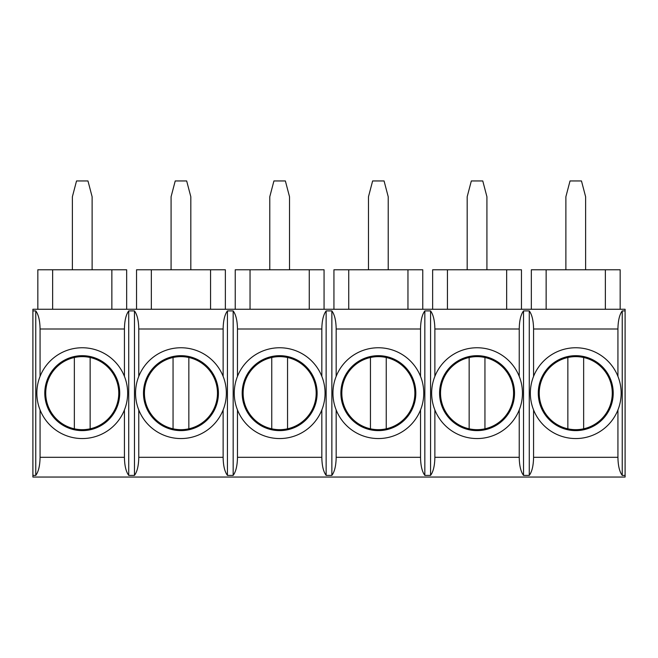 <?xml version="1.0" encoding="UTF-8"?>
<svg xmlns="http://www.w3.org/2000/svg" width="658" height="658" viewBox="0 0 658 658"><rect width="100%" height="100%" fill="white"/><g stroke="black" fill="none" stroke-linecap="round" stroke-linejoin="round"><path stroke-width="0.99" d="M585.62 269.78L585.62 196.742L581.475 180.95L570.025 180.95L565.88 196.742L565.88 269.78M40.072 376.351L40.072 329C39.932 320.635 38.501 314.606 35.762 310.905L32.9 310.905L32.9 477.05L625.1 477.05L625.1 310.905L622.238 310.905L622.238 475.405L625.1 475.405M32.9 310.905L32.9 309.26L625.1 309.26L625.1 310.905M622.238 475.405C619.499 471.704 618.068 465.675 617.928 457.31L617.928 409.959M533.572 409.959L533.572 457.31C533.432 465.675 532.001 471.704 529.262 475.405L523.538 475.405C520.799 471.704 519.368 465.675 519.228 457.31L519.228 409.959M434.872 409.959L434.872 457.31C434.732 465.675 433.301 471.704 430.562 475.405L424.838 475.405C422.099 471.704 420.668 465.675 420.528 457.31L420.528 409.959M336.172 409.959L336.172 457.31C336.032 465.675 334.601 471.704 331.862 475.405L326.138 475.405C323.399 471.704 321.968 465.675 321.828 457.31L321.828 409.959M237.472 409.959L237.472 457.31C237.332 465.675 235.901 471.704 233.162 475.405L227.438 475.405C224.699 471.704 223.268 465.675 223.128 457.31L223.128 409.959M138.772 409.959L138.772 457.31C138.632 465.675 137.201 471.704 134.462 475.405L128.738 475.405C125.999 471.704 124.568 465.675 124.428 457.31L124.428 409.959M40.072 409.959L40.072 457.31C39.932 465.675 38.501 471.704 35.762 475.405L32.9 475.405M40.072 329L124.428 329C124.568 320.635 125.999 314.606 128.738 310.905L128.738 475.405M138.772 376.351L138.772 329C138.632 320.635 137.201 314.606 134.462 310.905L128.738 310.905M138.772 329L223.128 329C223.268 320.635 224.699 314.606 227.438 310.905L227.438 475.405M237.472 376.351L237.472 329C237.332 320.635 235.901 314.606 233.162 310.905L227.438 310.905M237.472 329L321.828 329C321.968 320.635 323.399 314.606 326.138 310.905L326.138 475.405M336.172 376.351L336.172 329C336.032 320.635 334.601 314.606 331.862 310.905L326.138 310.905M336.172 329L420.528 329C420.668 320.635 422.099 314.606 424.838 310.905L424.838 475.405M434.872 376.351L434.872 329C434.732 320.635 433.301 314.606 430.562 310.905L424.838 310.905M434.872 329L519.228 329C519.368 320.635 520.799 314.606 523.538 310.905L523.538 475.405M533.572 376.351L533.572 329C533.432 320.635 532.001 314.606 529.262 310.905L523.538 310.905M533.572 329L617.928 329C618.068 320.635 619.499 314.606 622.238 310.905M90.146 357.5A36.519 36.519 0 0 1 90.146 428.81A36.519 36.519 0 0 1 45.731 393.155A36.519 36.519 0 0 1 90.146 357.5L90.146 428.81M90.352 356.57A37.465 37.465 0 0 1 119.32 398.584A37.465 37.465 0 0 1 79.528 430.521A37.465 37.465 0 0 1 44.785 393.155A37.465 37.465 0 0 1 90.352 356.57M92.12 269.78L92.12 196.742L87.975 180.95L76.525 180.95L72.38 196.742L72.38 269.78M188.846 357.5A36.519 36.519 0 0 1 188.846 428.81A36.519 36.519 0 0 1 144.431 393.155A36.519 36.519 0 0 1 188.846 357.5L188.846 428.81M189.052 356.57A37.465 37.465 0 0 1 218.02 398.584A37.465 37.465 0 0 1 178.228 430.521A37.465 37.465 0 0 1 143.485 393.155A37.465 37.465 0 0 1 189.052 356.57M190.82 269.78L190.82 196.742L186.675 180.95L175.225 180.95L171.08 196.742L171.08 269.78M287.546 357.5A36.519 36.519 0 0 1 287.546 428.81A36.519 36.519 0 0 1 243.131 393.155A36.519 36.519 0 0 1 287.546 357.5L287.546 428.81M287.752 356.57A37.465 37.465 0 0 1 316.72 398.584A37.465 37.465 0 0 1 276.928 430.521A37.465 37.465 0 0 1 242.185 393.155A37.465 37.465 0 0 1 287.752 356.57M289.52 269.78L289.52 196.742L285.375 180.95L273.925 180.95L269.78 196.742L269.78 269.78M386.246 357.5A36.519 36.519 0 0 1 386.246 428.81A36.519 36.519 0 0 1 341.831 393.155A36.519 36.519 0 0 1 386.246 357.5L386.246 428.81M386.452 356.57A37.465 37.465 0 0 1 415.42 398.584A37.465 37.465 0 0 1 375.628 430.521A37.465 37.465 0 0 1 340.885 393.155A37.465 37.465 0 0 1 386.452 356.57M388.22 269.78L388.22 196.742L384.075 180.95L372.625 180.95L368.48 196.742L368.48 269.78M484.946 357.5A36.519 36.519 0 0 1 484.946 428.81A36.519 36.519 0 0 1 440.531 393.155A36.519 36.519 0 0 1 484.946 357.5L484.946 428.81M485.152 356.57A37.465 37.465 0 0 1 514.12 398.584A37.465 37.465 0 0 1 474.328 430.521A37.465 37.465 0 0 1 439.585 393.155A37.465 37.465 0 0 1 485.152 356.57M486.92 269.78L486.92 196.742L482.775 180.95L471.325 180.95L467.18 196.742L467.18 269.78M583.646 357.5A36.519 36.519 0 0 1 583.646 428.81A36.519 36.519 0 0 1 539.231 393.155A36.519 36.519 0 0 1 583.646 357.5L583.646 428.81M583.852 356.57A37.465 37.465 0 0 1 612.82 398.584A37.465 37.465 0 0 1 573.028 430.521A37.465 37.465 0 0 1 538.285 393.155A37.465 37.465 0 0 1 583.852 356.57M567.854 428.81L567.854 357.5M621.152 393.155A45.402 45.402 0 0 1 553.049 432.47A45.402 45.402 0 0 1 553.049 353.839A45.402 45.402 0 0 1 621.152 393.155M617.928 329L617.928 376.351M529.262 310.905L529.262 475.405M521.465 309.26L521.465 269.78L432.635 269.78L432.635 309.26M447.44 269.78L447.44 309.26M506.66 269.78L506.66 309.26M469.154 428.81L469.154 357.5M522.452 393.155A45.402 45.402 0 0 1 454.349 432.47A45.402 45.402 0 0 1 454.349 353.839A45.402 45.402 0 0 1 522.452 393.155M519.228 329L519.228 376.351M430.562 310.905L430.562 475.405M422.765 309.26L422.765 269.78L333.935 269.78L333.935 309.26M348.74 269.78L348.74 309.26M407.96 269.78L407.96 309.26M370.454 428.81L370.454 357.5M423.752 393.155A45.402 45.402 0 0 1 355.649 432.47A45.402 45.402 0 0 1 355.649 353.839A45.402 45.402 0 0 1 423.752 393.155M420.528 329L420.528 376.351M331.862 310.905L331.862 475.405M324.065 309.26L324.065 269.78L235.235 269.78L235.235 309.26M250.04 269.78L250.04 309.26M309.26 269.78L309.26 309.26M271.754 428.81L271.754 357.5M325.052 393.155A45.402 45.402 0 0 1 256.949 432.47A45.402 45.402 0 0 1 256.949 353.839A45.402 45.402 0 0 1 325.052 393.155M321.828 329L321.828 376.351M233.162 310.905L233.162 475.405M225.365 309.26L225.365 269.78L136.535 269.78L136.535 309.26M151.34 269.78L151.34 309.26M210.56 269.78L210.56 309.26M173.054 428.81L173.054 357.5M226.352 393.155A45.402 45.402 0 0 1 158.249 432.47A45.402 45.402 0 0 1 158.249 353.839A45.402 45.402 0 0 1 226.352 393.155M223.128 329L223.128 376.351M134.462 310.905L134.462 475.405M126.665 309.26L126.665 269.78L37.835 269.78L37.835 309.26M52.64 269.78L52.64 309.26M111.86 269.78L111.86 309.26M74.354 428.81L74.354 357.5M127.652 393.155A45.402 45.402 0 0 1 59.549 432.47A45.402 45.402 0 0 1 59.549 353.839A45.402 45.402 0 0 1 127.652 393.155M124.428 329L124.428 376.351M35.762 310.905L35.762 475.405M605.36 309.26L605.36 269.78L620.165 269.78L620.165 309.26M605.36 269.78L546.14 269.78L546.14 309.26M546.14 269.78L531.335 269.78L531.335 309.26M533.572 457.31L617.928 457.31M434.872 457.31L519.228 457.31M336.172 457.31L420.528 457.31M237.472 457.31L321.828 457.31M138.772 457.31L223.128 457.31M40.072 457.31L124.428 457.31"/></g></svg>
